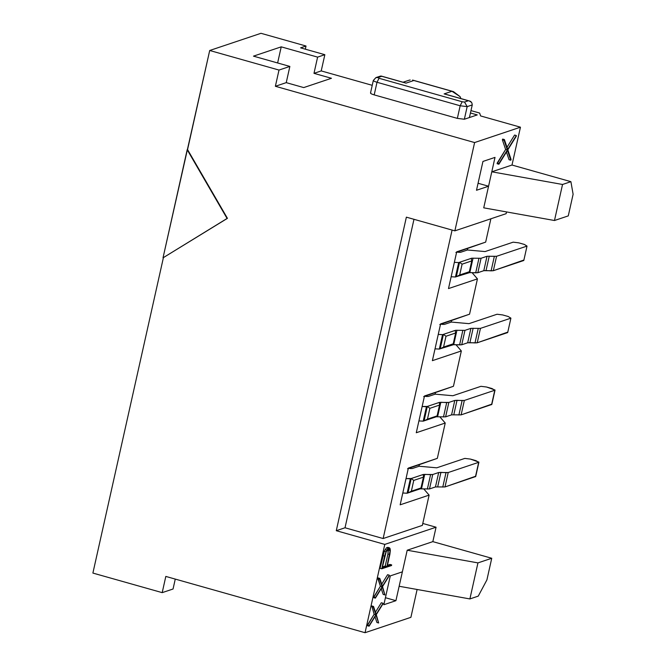 <?xml version="1.0" encoding="UTF-8"?>
<svg xmlns="http://www.w3.org/2000/svg" width="666" height="666" viewBox="0 0 666 666"><rect width="100%" height="100%" fill="white"/><g stroke="black" fill="none" stroke-linecap="round" stroke-linejoin="round"><path stroke-width="1" d="M227.439 218.34L187.188 149.717L227.439 218.34L163.02 257.842L227.439 218.34L163.02 257.842L227.081 218.465L187.188 149.717L163.02 257.842L209.707 50.491L260.98 33.3L209.707 50.491L187.554 149.6L227.439 218.34M456.71 251.823L448.493 288.586L456.71 251.823L485.664 242.116L490.884 218.781L485.664 242.116L456.71 251.823M440.601 323.901L432.384 360.664L440.601 323.901L469.555 314.194L477.447 278.879L448.493 288.586L477.447 278.879L472.061 272.652L477.447 278.879L469.555 314.194L440.601 323.901M424.492 395.979L416.275 432.742L424.492 395.979L453.446 386.28L461.338 350.957L432.384 360.664L461.338 350.957L455.952 344.73L461.338 350.957L453.446 386.28L424.492 395.979M408.375 468.065L400.158 504.82L408.375 468.065L437.329 458.358L445.229 423.035L416.275 432.742L445.229 423.035L439.835 416.816L445.229 423.035L437.329 458.358L408.375 468.065M277.622 62.97L281.227 46.845L253.48 56.144L289.86 66.425L286.238 82.642L303.721 87.579L331.468 78.28L313.986 73.343L317.607 57.118L281.227 46.845L277.622 62.97M92.89 573.068L163.386 257.717L92.89 573.068L162.196 592.64L173.052 589.002L175.266 579.095L173.052 589.002L162.196 592.64L165.817 576.423L162.196 592.64L92.89 573.068M275.374 86.28L286.238 82.642L289.86 66.425L279.004 70.063L275.374 86.28L279.004 70.063L209.707 50.491L279.004 70.063L289.86 66.425L253.48 56.144L281.227 46.845L317.607 57.118L324.85 54.695L300.591 47.844L306.019 46.021L260.98 33.3L306.019 46.021L300.591 47.844L324.85 54.695L317.607 57.118L313.986 73.343L321.22 70.912L324.85 54.695L321.22 70.912L372.227 85.323L321.22 70.912L313.986 73.343L331.468 78.28L303.721 87.579L286.238 82.642L275.374 86.28L474.608 142.557L275.374 86.28M436.063 527.214L422.777 523.459L436.063 527.214L432.842 541.633L407.201 550.224L402.372 571.844L390.301 575.89L383.857 604.728L395.92 600.682L385.423 597.718L395.92 600.682L402.372 571.844L399.142 586.263L469.888 598.934L477.947 562.895L407.201 550.224L477.947 562.895L491.741 558.266L432.842 541.633L491.741 558.266L486.913 579.895L478.255 596.128L469.888 598.934L399.142 586.263L395.92 600.682L383.857 604.728L390.301 575.89L402.372 571.844L407.201 550.224L432.842 541.633L436.063 527.214L384.79 544.405L436.063 527.214M422.352 525.391L383.141 538.536L345.021 527.772L336.28 530.702L384.79 544.405L336.28 530.702L406.368 217.158L454.87 230.852L474.608 142.557L520.454 127.189L511.996 165.035L570.904 181.668L573.11 194.264L570.904 181.668L511.996 165.035L491.791 171.803L495.013 157.392L482.95 161.438L476.498 190.268L488.569 186.222L478.071 183.258L488.569 186.222L491.791 171.803L483.732 207.842L554.478 220.513L483.732 207.842L488.569 186.222L476.498 190.268L482.95 161.438L495.013 157.392L491.791 171.803L562.537 184.474L491.791 171.803L511.996 165.035L520.454 127.189L480.611 115.934L520.454 127.189L474.608 142.557L454.87 230.852L406.368 217.158L336.28 530.702L345.021 527.772L413.977 219.305L345.021 527.772L383.141 538.536L422.352 525.391L429.112 495.113L400.158 504.82L429.112 495.113L423.726 488.894L429.112 495.113L422.352 525.391M452.089 230.07L383.141 538.536L452.089 230.07M455.894 252.464L485.664 242.116L459.215 251.357L458.974 252.414L459.215 251.357L455.894 252.464M439.785 324.55L469.555 314.194L443.098 323.435L442.865 324.492L443.098 323.435L439.785 324.55M423.676 396.628L453.446 386.28L426.989 395.512L426.756 396.57L426.989 395.512L423.676 396.628M407.559 468.706L437.329 458.358L410.88 467.59L410.639 468.656L410.88 467.59L407.559 468.706M418.981 466.283L419.322 464.76L418.981 466.283M435.098 394.197L435.439 392.682L435.098 394.197M451.207 322.119L451.548 320.604L451.207 322.119M467.316 250.041L467.657 248.526L467.316 250.041M165.817 576.423L365.051 632.7L384.79 544.405L365.051 632.7L165.817 576.423M506.143 213.669L454.87 230.852L506.143 213.669L506.535 211.93L506.143 213.669M305.319 49.176L306.019 46.021L305.319 49.176M417.116 589.485L410.897 617.332L365.051 632.7L410.897 617.332L417.116 589.485M479.637 113.054L480.611 115.934L479.637 113.054L470.97 110.606L479.637 113.054M472.244 104.928C472.111 102.373 470.82 100.982 468.373 100.749L464.518 102.048L467.174 106.627L464.518 102.048L462.179 101.756L460.164 105.769L462.179 101.756L379.021 78.272L377.006 82.276L460.164 105.769L467.174 106.627L460.164 105.769L457.351 118.381L464.352 119.239L467.174 106.627L472.244 104.928L469.422 117.541L472.244 104.928L467.174 106.627L464.352 119.239L477.264 114.918L470.437 112.987L477.264 114.918L464.352 119.239L457.351 118.381L374.192 94.888C371.17 93.964 370.038 93.273 370.804 92.815C370.038 93.273 371.17 93.964 374.192 94.888L457.351 118.381L460.164 105.769L377.006 82.276L374.192 94.888L377.006 82.276C373.992 81.352 372.86 80.661 373.618 80.203C372.86 80.661 373.992 81.352 377.006 82.276L379.021 78.272L377.888 77.581L375.89 77.622L381.751 76.282L405.02 82.784M381.318 76.091L380.561 76.066M373.618 80.203L375.89 77.622L373.318 80.444L370.504 93.057M445.637 94.256L469.289 100.941L471.653 102.456M381.751 76.282L377.888 77.581L379.021 78.272L462.179 101.756L464.518 102.048L468.373 100.749L444.122 93.898L451.964 91.275L413.852 80.503L406.01 83.133L381.751 76.282M460.114 96.662L460.889 98.568L460.114 96.662L451.964 91.275L453.454 91.625L460.114 96.662M412.778 80.136L451.964 91.275L444.122 93.898L445.729 94.281M404.92 82.759L406.01 83.133L413.852 80.503L412.545 80.078M410.156 79.987L408.924 80.27M568.273 215.892L554.478 220.513L562.537 184.474L570.904 181.668L562.537 184.474L554.478 220.513L568.273 215.892L573.11 194.264L568.273 215.892M491.741 558.266L477.947 562.895L469.888 598.934L478.255 596.128L486.913 579.895L491.741 558.266M507.009 147.269L514.585 135.056L507.009 147.269M509.065 159.74L506.46 152.023L509.065 159.74L510.797 160.231L509.065 159.74M497.152 163.736L505.627 149.484L502.372 139.793L502.663 139.069L502.372 139.793L505.627 149.484L497.161 163.103L497.152 163.736L498.884 164.227L497.152 163.736M507.725 149.392L516.317 135.548L514.585 135.056L516.317 135.548L516.292 136.197L507.842 149.8L511.088 159.515L510.797 160.231L507.475 150.391L498.884 164.227L498.892 163.595L497.161 163.103L498.892 163.595L507.359 149.967L505.627 149.484L507.359 149.967L504.104 140.285L502.372 139.793L504.104 140.285L504.395 139.56L502.663 139.069L504.395 139.56L507.725 149.392L504.395 139.56L504.104 140.285L507.359 149.967L498.884 164.227L507.475 150.391L510.797 160.231L511.088 159.515L507.842 149.8L516.317 135.548L507.725 149.392M382.392 566.949L385.239 566L387.92 553.995L388.153 548.901L389.951 549.508L390.101 550.64L386.971 566.491L382.134 568.106L386.147 551.972L388.053 548.934L389.369 548.493L389.951 549.508L389.369 548.493L388.053 548.934L386.147 551.972L382.134 568.106L386.971 566.491L390.101 550.64L389.951 549.508L388.22 549.017L388.37 550.158L390.101 550.64L388.37 550.158L387.92 553.995L389.652 554.487L387.92 553.995L385.239 566L386.971 566.491L385.239 566L382.392 566.949M381.726 584.132L387.587 574.7L381.726 584.132M383.183 594.438L381.235 588.686L383.183 594.438L384.915 594.921L383.183 594.438M373.643 597.643L380.419 586.238L378.055 577.897L379.786 578.388L382.442 586.263L389.319 575.191L387.587 574.7L389.319 575.191L389.31 575.699L382.542 586.596L384.915 594.921L382.251 587.054L375.374 598.135L373.643 597.643L375.374 598.135L375.391 597.61L373.659 597.127L373.643 597.643M384.307 551.232L386.405 547.835L387.828 547.352L386.405 547.835L384.307 551.232L386.039 551.714L386.854 550.066L385.123 549.575L386.854 550.066L388.136 548.326L386.405 547.835L388.136 548.326L389.56 547.843L387.828 547.352L389.56 547.843L390.209 548.942L389.885 554.345L387.179 566.416L391.675 564.91L389.943 564.427L387.437 565.259L389.943 564.427L391.675 564.91L391.533 565.526L381.785 568.789L380.053 568.306L384.307 551.232L380.053 568.306L381.785 568.789L384.623 556.102L382.892 555.619L384.623 556.102L386.039 551.714L384.307 551.232M375.457 612.187L381.318 602.755L375.457 612.187M376.906 622.485L374.966 616.741L376.906 622.485L378.646 622.976L376.906 622.485M367.374 625.699L374.15 614.293L371.786 605.952L374.15 614.293L367.391 625.174L367.374 625.699L369.106 626.182L367.374 625.699M376.173 614.31L383.05 603.246L381.318 602.755L383.05 603.246L383.042 603.754L376.273 614.651L378.646 622.976L375.974 615.109L369.106 626.182L369.122 625.665L367.391 625.174L369.122 625.665L375.882 614.785L374.15 614.293L375.882 614.785L373.293 607.017L371.553 606.526L373.293 607.017L373.518 606.435L371.786 605.952L373.518 606.435L376.173 614.31L373.518 606.435L375.882 614.785L369.106 626.182L375.974 615.109L378.646 622.976L376.273 614.651L383.05 603.246L376.173 614.31M380.419 586.238L373.659 597.127L375.391 597.61L382.151 586.729L380.419 586.238L382.151 586.729L379.562 578.962L377.83 578.471L380.419 586.238M378.055 577.897L377.83 578.471L379.562 578.962L379.786 578.388L378.055 577.897M389.56 547.843L388.136 548.326L386.039 551.714L381.785 568.789L391.533 565.526L391.675 564.91L387.179 566.416L389.885 554.345L390.351 550.274L389.56 547.843M389.319 575.191L382.442 586.263L379.786 578.388L382.151 586.729L375.374 598.135L382.251 587.054L384.915 594.921L382.542 586.596L389.319 575.191M475.574 476.265L445.005 486.946L435.464 486.938L429.503 488.936L420.104 488.869L407.109 493.231L402.805 492.998L407.109 493.231L420.104 488.869L429.503 488.936L435.464 486.938L445.005 486.946L475.707 476.54L478.929 462.129L470.437 459.09L464.835 458.399L436.754 467.815L419.13 466.233L412.229 468.548L408.458 468.406L412.229 468.548L419.13 466.233L436.754 467.815L464.835 458.399L470.437 459.09L475.982 460.656L478.688 462.321L475.466 476.731L478.688 462.321L448.226 472.527L478.688 462.321M438.253 334.424L442.549 334.657L455.552 330.294L464.951 330.353L470.904 328.363L480.452 328.371L510.914 318.157L508.208 316.5L502.663 314.935L497.052 314.244L468.981 323.651L451.357 322.069L444.455 324.384L440.684 324.242L444.455 324.384L451.357 322.069L468.981 323.651L497.052 314.244L502.663 314.935L508.208 316.5L510.914 318.157L480.452 328.371L470.904 328.363L464.951 330.353L455.552 330.294L442.549 334.657L438.253 334.424M507.8 332.109L477.231 342.782L467.682 342.774L461.729 344.772L452.331 344.713L439.327 349.067L435.031 348.834L439.327 349.067L442.549 334.657L439.327 349.067L440.201 348.776L443.423 334.365L445.995 336.238L455.644 333L455.236 330.736M454.362 262.346L458.666 262.579L471.661 258.217L481.06 258.275L487.021 256.277L496.561 256.293L527.022 246.079L524.317 244.422L518.772 242.849L513.17 242.166L485.089 251.573L467.465 249.991L460.564 252.306L456.793 252.164L460.564 252.306L467.465 249.991L485.089 251.573L513.17 242.166L518.772 242.849L524.317 244.422L527.022 246.079L496.561 256.293L487.021 256.277L481.06 258.275L471.661 258.217L458.666 262.579L454.362 262.346M523.909 260.023L493.34 270.704L483.799 270.696L477.838 272.694L468.439 272.635L455.444 276.989L451.14 276.756L455.444 276.989L458.666 262.579L455.444 276.989L456.318 276.698L459.54 262.279L462.104 264.161L471.753 260.922L471.353 258.624M491.683 404.187L461.122 414.868L451.573 414.851L445.612 416.849L436.213 416.791L423.218 421.153L418.914 420.92L423.218 421.153L436.213 416.791L445.612 416.849L451.573 414.851L461.122 414.868L491.824 404.462L495.046 390.043L486.546 387.013L480.944 386.322L452.872 395.737L435.239 394.155L428.338 396.461L424.575 396.328L428.338 396.461L435.239 394.155L452.872 395.737L480.944 386.322L486.546 387.013L492.091 388.578L494.805 390.234L491.583 404.653L494.805 390.234L464.344 400.449L494.805 390.234M419.888 488.869L421.004 487.97L423.418 477.164L423.326 474.458L411.205 478.521L413.769 480.394L423.418 477.164L421.004 487.97L407.983 492.94L411.205 478.521L406.027 478.579L410.331 478.812L423.326 474.458L432.725 474.517L438.686 472.519L448.226 472.527L445.005 486.946L448.226 472.527L445.995 472.669L442.773 487.079L445.995 472.669L440.917 472.385L437.695 486.796L440.917 472.385L438.686 472.519L435.464 486.938L438.686 472.519L432.725 474.517L429.503 488.936L432.725 474.517L430.594 474.658L427.364 489.077L430.594 474.658L424.717 474.367L421.495 488.777L424.717 474.367L423.01 474.891M410.331 478.812L407.109 493.231L410.331 478.812M452.114 344.713L453.23 343.814L455.644 333L453.23 343.814L440.201 348.776L453.713 344.622L456.934 330.203L453.713 344.622L459.59 344.913L462.812 330.502L459.59 344.913L461.729 344.772L464.951 330.353L461.729 344.772L467.682 342.774L470.904 328.363L467.682 342.774L469.913 342.64L473.135 328.221L469.913 342.64L475 342.923L478.221 328.505L475 342.923L477.231 342.782L480.452 328.371L477.231 342.782L507.692 332.575L510.914 318.157M468.223 272.635L469.339 271.736L471.753 260.922L469.339 271.736L456.318 276.698L469.83 272.544L473.051 258.125L469.83 272.544L475.699 272.835L478.929 258.416L475.699 272.835L477.838 272.694L481.06 258.275L477.838 272.694L483.799 270.696L487.021 256.277L483.799 270.696L486.03 270.562L489.252 256.144L486.03 270.562L491.108 270.846L494.33 256.427L491.108 270.846L493.34 270.704L496.561 256.293L493.34 270.704L523.801 260.498L527.022 246.079M435.997 416.791L437.112 415.892L439.535 405.086L439.435 402.381L427.314 406.443L429.878 408.316L439.535 405.086L437.112 415.892L424.092 420.854L427.314 406.443L422.136 406.501L426.44 406.735L439.435 402.381L448.834 402.439L454.795 400.441L464.344 400.449L461.122 414.868L464.344 400.449L462.112 400.582L458.891 415.001L462.112 400.582L457.026 400.299L453.804 414.718L457.026 400.299L454.795 400.441L451.573 414.851L454.795 400.441L448.834 402.439L445.612 416.849L448.834 402.439L446.703 402.58L443.481 416.991L446.703 402.58L440.825 402.281L437.604 416.7L440.825 402.281L439.135 402.78M426.44 406.735L423.218 421.153L426.44 406.735M423.418 477.164L413.769 480.394L411.355 491.208L421.004 487.97M407.983 492.94L411.355 491.208L413.769 480.394L411.205 478.521L407.983 492.94M440.201 348.776L443.573 347.053L445.995 336.238L443.423 334.365L440.201 348.776M455.644 333L445.995 336.238L443.573 347.053L453.23 343.814M456.318 276.698L459.69 274.975L462.104 264.161L459.54 262.279L456.318 276.698M471.753 260.922L462.104 264.161L459.69 274.975L469.339 271.736M439.535 405.086L429.878 408.316L427.464 419.13L437.112 415.892M424.092 420.854L427.464 419.13L429.878 408.316L427.314 406.443L424.092 420.854M381.302 76.082L405.07 82.8M375.89 77.622L380.403 76.107M445.487 94.214L469.264 100.932M453.346 91.592L412.895 80.161M408.882 80.286L403.072 82.234"/></g></svg>
